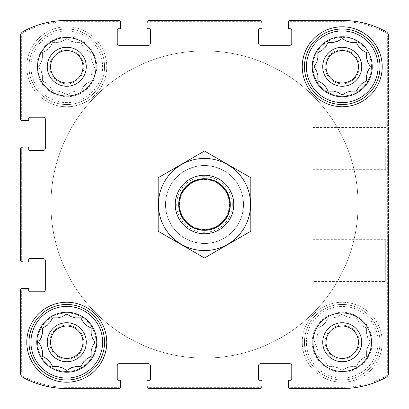 <?xml version="1.0" encoding="UTF-8"?>
<svg xmlns="http://www.w3.org/2000/svg" width="409" height="409" viewBox="0 0 409 409"><rect width="100%" height="100%" fill="white"/><g stroke="black" fill="none" stroke-linecap="round" stroke-linejoin="round"><path stroke-width="0.31" stroke-dasharray="2.04 1.53" d="M316.837 337.466A25.839 25.839 0 0 1 317.854 333.662A25.839 25.839 0 0 0 316.837 337.466L314.086 342.231L316.837 347.001A25.839 25.839 0 0 0 317.854 350.804A25.839 25.839 0 0 1 316.837 347.001L314.086 342.231L316.837 337.466M325.406 361.842A25.839 25.839 0 0 1 322.624 359.061A25.839 25.839 0 0 0 325.406 361.842L328.156 366.612L333.662 366.612A25.839 25.839 0 0 0 337.466 367.63A25.839 25.839 0 0 1 333.662 366.612L328.156 366.612L325.406 361.842M350.804 366.612A25.839 25.839 0 0 1 347.001 367.63A25.839 25.839 0 0 0 350.804 366.612L356.305 366.612L359.061 361.842A25.839 25.839 0 0 0 361.842 359.061A25.839 25.839 0 0 1 359.061 361.842L356.305 366.612L350.804 366.612M367.63 347.001A25.839 25.839 0 0 1 366.612 350.804A25.839 25.839 0 0 0 367.63 347.001L370.38 342.231L367.63 337.466A25.839 25.839 0 0 0 366.612 333.662A25.839 25.839 0 0 1 367.63 337.466L370.38 342.231L367.63 347.001M359.061 322.624A25.839 25.839 0 0 1 361.842 325.406A25.839 25.839 0 0 0 359.061 322.624L356.305 317.854L350.804 317.854A25.839 25.839 0 0 0 347.001 316.837A25.839 25.839 0 0 1 350.804 317.854L356.305 317.854L359.061 322.624M333.662 317.854A25.839 25.839 0 0 1 337.466 316.837A25.839 25.839 0 0 0 333.662 317.854L328.156 317.854L325.406 322.624A25.839 25.839 0 0 0 322.624 325.406A25.839 25.839 0 0 1 325.406 322.624L328.156 317.854L333.662 317.854M312.246 342.231A29.985 29.985 0 0 1 357.226 316.264A29.985 29.985 0 0 1 357.226 368.202A29.985 29.985 0 0 1 312.246 342.231M317.854 328.156L317.854 333.662L317.854 328.156L322.624 325.406L317.854 328.156M342.231 314.086L337.466 316.837L342.231 314.086L347.001 316.837L342.231 314.086M366.612 328.156L361.842 325.406L366.612 328.156L366.612 333.662L366.612 328.156M366.612 356.305L366.612 350.804L366.612 356.305L361.842 359.061L366.612 356.305M342.231 370.38L347.001 367.63L342.231 370.38L337.466 367.63L342.231 370.38M317.854 356.305L322.624 359.061L317.854 356.305L317.854 350.804L317.854 356.305M41.37 61.999A25.839 25.839 0 0 1 42.388 58.196A25.839 25.839 0 0 0 41.37 61.999L38.62 66.769L41.37 71.534A25.839 25.839 0 0 0 42.388 75.338A25.839 25.839 0 0 1 41.37 71.534L38.62 66.769L41.37 61.999M49.939 86.376A25.839 25.839 0 0 1 47.158 83.594A25.839 25.839 0 0 0 49.939 86.376L52.695 91.146L58.196 91.146A25.839 25.839 0 0 0 61.999 92.163A25.839 25.839 0 0 1 58.196 91.146L52.695 91.146L49.939 86.376M75.338 91.146A25.839 25.839 0 0 1 71.534 92.163A25.839 25.839 0 0 0 75.338 91.146L80.844 91.146L83.594 86.376A25.839 25.839 0 0 0 86.376 83.594A25.839 25.839 0 0 1 83.594 86.376L80.844 91.146L75.338 91.146M92.163 71.534A25.839 25.839 0 0 1 91.146 75.338A25.839 25.839 0 0 0 92.163 71.534L94.914 66.769L92.163 61.999A25.839 25.839 0 0 0 91.146 58.196A25.839 25.839 0 0 1 92.163 61.999L94.914 66.769L92.163 71.534M83.594 47.158A25.839 25.839 0 0 1 86.376 49.939A25.839 25.839 0 0 0 83.594 47.158L80.844 42.388L75.338 42.388A25.839 25.839 0 0 0 71.534 41.37A25.839 25.839 0 0 1 75.338 42.388L80.844 42.388L83.594 47.158M58.196 42.388A25.839 25.839 0 0 1 61.999 41.37A25.839 25.839 0 0 0 58.196 42.388L52.695 42.388L49.939 47.158A25.839 25.839 0 0 0 47.158 49.939A25.839 25.839 0 0 1 49.939 47.158L52.695 42.388L58.196 42.388M36.784 66.769A29.985 29.985 0 0 1 81.759 40.798A29.985 29.985 0 0 1 81.759 92.736A29.985 29.985 0 0 1 36.784 66.769M42.388 52.695L42.388 58.196L42.388 52.695L47.158 49.939L42.388 52.695M66.769 38.62L61.999 41.37L66.769 38.62L71.534 41.37L66.769 38.62M91.146 52.695L86.376 49.939L91.146 52.695L91.146 58.196L91.146 52.695M91.146 80.844L91.146 75.338L91.146 80.844L86.376 83.594L91.146 80.844M66.769 94.914L71.534 92.163L66.769 94.914L61.999 92.163L66.769 94.914M42.388 80.844L47.158 83.594L42.388 80.844L42.388 75.338L42.388 80.844M316.735 71.36L314.086 66.769L316.837 61.999A25.839 25.839 0 0 1 317.854 58.196M317.854 80.844L317.854 75.338A25.839 25.839 0 0 1 316.837 71.534M328.156 91.146L325.406 86.376A25.839 25.839 0 0 1 322.624 83.594L318.202 81.043M337.466 92.163A25.839 25.839 0 0 1 333.662 91.146M358.959 86.55L356.305 91.146L350.804 91.146A25.839 25.839 0 0 1 347.001 92.163L342.578 94.714M361.842 83.594A25.839 25.839 0 0 1 359.061 86.376M370.181 67.117L367.63 71.534A25.839 25.839 0 0 1 366.612 75.338L366.612 80.844L362.016 83.492M366.612 52.695L366.612 58.196A25.839 25.839 0 0 1 367.63 61.999M359.061 47.158A25.839 25.839 0 0 1 361.842 49.939L366.265 52.49M328.156 42.388L333.662 42.388A25.839 25.839 0 0 1 337.466 41.37L342.231 38.62L347.001 41.37A25.839 25.839 0 0 1 350.804 42.388L356.305 42.388M322.624 49.939A25.839 25.839 0 0 1 325.406 47.158L327.957 42.735M41.273 346.827L38.62 342.231L41.37 337.466A25.839 25.839 0 0 1 42.388 333.662L42.388 328.156M46.984 358.959L42.388 356.305L42.388 350.804A25.839 25.839 0 0 1 41.37 347.001M49.939 361.842A25.839 25.839 0 0 1 47.158 359.061M71.36 367.727L66.769 370.38L61.999 367.63A25.839 25.839 0 0 1 58.196 366.612L52.695 366.612M83.492 362.016L80.844 366.612L75.338 366.612A25.839 25.839 0 0 1 71.534 367.63M86.376 359.061A25.839 25.839 0 0 1 83.594 361.842M92.265 337.64L94.914 342.231L92.163 347.001A25.839 25.839 0 0 1 91.146 350.804L91.146 356.305M86.55 325.508L91.146 328.156L91.146 333.662A25.839 25.839 0 0 1 92.163 337.466M81.043 318.202L83.594 322.624A25.839 25.839 0 0 1 86.376 325.406M50.041 322.45L52.695 317.854L58.196 317.854A25.839 25.839 0 0 1 61.999 316.837M47.158 325.406A25.839 25.839 0 0 1 49.939 322.624M50.563 342.231A16.202 16.202 0 0 1 74.867 328.202A16.202 16.202 0 0 1 74.867 356.265A16.202 16.202 0 0 1 50.563 342.231A16.202 16.202 0 0 0 66.769 358.437A16.202 16.202 0 0 0 82.971 342.231A16.202 16.202 0 0 0 66.769 326.029A16.202 16.202 0 0 0 50.563 342.231A16.202 16.202 0 0 1 74.867 328.202A16.202 16.202 0 0 1 74.867 356.265A16.202 16.202 0 0 1 50.563 342.231M50.563 66.769A16.202 16.202 0 0 1 74.867 52.735A16.202 16.202 0 0 1 74.867 80.798A16.202 16.202 0 0 1 50.563 66.769A16.202 16.202 0 0 1 74.867 52.735A16.202 16.202 0 0 1 74.867 80.798A16.202 16.202 0 0 1 50.563 66.769A16.202 16.202 0 0 0 66.769 82.971A16.202 16.202 0 0 0 82.971 66.769A16.202 16.202 0 0 0 66.769 50.563A16.202 16.202 0 0 0 50.563 66.769M326.029 66.769A16.202 16.202 0 0 1 350.334 52.735A16.202 16.202 0 0 1 350.334 80.798A16.202 16.202 0 0 1 326.029 66.769A16.202 16.202 0 0 0 342.231 82.971A16.202 16.202 0 0 0 358.437 66.769A16.202 16.202 0 0 0 342.231 50.563A16.202 16.202 0 0 0 326.029 66.769A16.202 16.202 0 0 1 350.334 52.735A16.202 16.202 0 0 1 350.334 80.798A16.202 16.202 0 0 1 326.029 66.769M326.029 342.231A16.202 16.202 0 0 1 350.334 328.202A16.202 16.202 0 0 1 350.334 356.265A16.202 16.202 0 0 1 326.029 342.231A16.202 16.202 0 0 1 350.334 328.202A16.202 16.202 0 0 1 350.334 356.265A16.202 16.202 0 0 1 326.029 342.231A16.202 16.202 0 0 0 342.231 358.437A16.202 16.202 0 0 0 358.437 342.231A16.202 16.202 0 0 0 342.231 326.029A16.202 16.202 0 0 0 326.029 342.231M20.45 148.917L20.45 260.083A1.948 1.948 0 0 0 22.398 262.031L27.761 262.031A0.976 0.976 0 0 0 28.737 261.054L28.737 259.592A0.976 0.976 0 0 1 29.714 258.616L43.364 258.616A1.948 1.948 0 0 1 45.317 260.569L45.317 289.823A1.948 1.948 0 0 1 43.364 291.77L29.714 291.77A0.976 0.976 0 0 1 28.737 290.794L28.737 289.332A0.976 0.976 0 0 0 27.761 288.36L22.398 288.36A1.948 1.948 0 0 0 20.45 290.308L20.45 372.85A5.363 5.363 0 0 0 23.267 377.568A91.657 91.657 0 0 0 66.769 388.55L118.692 388.55A1.948 1.948 0 0 0 120.64 386.602L120.64 381.239A0.976 0.976 0 0 0 119.668 380.263L118.206 380.263A0.976 0.976 0 0 1 117.23 379.286L117.23 365.636A1.948 1.948 0 0 1 119.177 363.683L148.431 363.683A1.948 1.948 0 0 1 150.384 365.636L150.384 379.286A0.976 0.976 0 0 1 149.408 380.263L147.946 380.263A0.976 0.976 0 0 0 146.969 381.239L146.969 386.602A1.948 1.948 0 0 0 148.917 388.55L260.083 388.55A1.948 1.948 0 0 0 262.031 386.602L262.031 381.239A0.976 0.976 0 0 0 261.054 380.263L259.592 380.263A0.976 0.976 0 0 1 258.616 379.286L258.616 365.636A1.948 1.948 0 0 1 260.569 363.683L289.823 363.683A1.948 1.948 0 0 1 291.77 365.636L291.77 379.286A0.976 0.976 0 0 1 290.794 380.263L289.332 380.263A0.976 0.976 0 0 0 288.36 381.239L288.36 386.602A1.948 1.948 0 0 0 290.308 388.55L342.231 388.55A91.657 91.657 0 0 0 385.733 377.568A5.363 5.363 0 0 0 388.55 372.85L388.55 36.15A5.363 5.363 0 0 0 385.733 31.432A91.657 91.657 0 0 0 342.231 20.45L290.308 20.45A1.948 1.948 0 0 0 288.36 22.398L288.36 27.761A0.976 0.976 0 0 0 289.332 28.737L290.794 28.737A0.976 0.976 0 0 1 291.77 29.714L291.77 43.364A1.948 1.948 0 0 1 289.823 45.317L260.569 45.317A1.948 1.948 0 0 1 258.616 43.364L258.616 29.714A0.976 0.976 0 0 1 259.592 28.737L261.054 28.737A0.976 0.976 0 0 0 262.031 27.761L262.031 22.398A1.948 1.948 0 0 0 260.083 20.45L148.917 20.45A1.948 1.948 0 0 0 146.969 22.398L146.969 27.761A0.976 0.976 0 0 0 147.946 28.737L149.408 28.737A0.976 0.976 0 0 1 150.384 29.714L150.384 43.364A1.948 1.948 0 0 1 148.431 45.317L119.177 45.317A1.948 1.948 0 0 1 117.23 43.364L117.23 29.714A0.976 0.976 0 0 1 118.206 28.737L119.668 28.737A0.976 0.976 0 0 0 120.64 27.761L120.64 22.398A1.948 1.948 0 0 0 118.692 20.45L66.769 20.45A91.657 91.657 0 0 0 23.267 31.432A5.363 5.363 0 0 0 20.45 36.15L20.45 118.692A1.948 1.948 0 0 0 22.398 120.64L27.761 120.64A0.976 0.976 0 0 0 28.737 119.668L28.737 118.206A0.976 0.976 0 0 1 29.714 117.23L43.364 117.23A1.948 1.948 0 0 1 45.317 119.177L45.317 148.431A1.948 1.948 0 0 1 43.364 150.384L29.714 150.384A0.976 0.976 0 0 1 28.737 149.408L28.737 147.946A0.976 0.976 0 0 0 27.761 146.969L22.398 146.969A1.948 1.948 0 0 0 20.45 148.917A1.948 1.948 0 0 1 22.398 146.969L23.62 146.969A1.948 1.948 0 0 0 21.667 148.917L21.667 260.083A1.948 1.948 0 0 0 23.62 262.031L22.398 262.031A1.948 1.948 0 0 1 20.45 260.083L20.45 148.917A1.948 1.948 0 0 1 22.398 146.969M22.398 288.36A1.948 1.948 0 0 0 20.45 290.308A1.948 1.948 0 0 1 22.398 288.36L23.62 288.36A1.948 1.948 0 0 0 21.667 290.308L21.667 372.277A5.363 5.363 0 0 0 24.56 377.037A91.657 91.657 0 0 0 66.769 387.333L118.692 387.333A1.948 1.948 0 0 0 120.64 385.38L120.64 386.602A1.948 1.948 0 0 1 118.692 388.55L66.769 388.55A91.657 91.657 0 0 1 23.267 377.568A91.657 91.657 0 0 0 66.769 388.55M146.969 386.602A1.948 1.948 0 0 0 148.917 388.55A1.948 1.948 0 0 1 146.969 386.602L146.969 385.38A1.948 1.948 0 0 0 148.917 387.333L260.083 387.333A1.948 1.948 0 0 0 262.031 385.38L262.031 386.602A1.948 1.948 0 0 1 260.083 388.55L148.917 388.55M288.36 386.602A1.948 1.948 0 0 0 290.308 388.55A1.948 1.948 0 0 1 288.36 386.602L288.36 385.38A1.948 1.948 0 0 0 290.308 387.333L342.231 387.333A91.657 91.657 0 0 0 384.44 377.037A5.363 5.363 0 0 0 387.333 372.277L387.333 36.723A5.363 5.363 0 0 0 384.44 31.963A91.657 91.657 0 0 0 342.231 21.667L290.308 21.667A1.948 1.948 0 0 0 288.36 23.62L288.36 22.398A1.948 1.948 0 0 1 290.308 20.45L342.231 20.45A91.657 91.657 0 0 1 385.733 31.432A91.657 91.657 0 0 0 342.231 20.45M342.231 388.55A91.657 91.657 0 0 0 385.733 377.568A5.363 5.363 0 0 0 388.55 372.85A5.363 5.363 0 0 1 385.733 377.568A91.657 91.657 0 0 1 342.231 388.55L290.308 388.55M388.55 148.431L388.55 172.148L388.55 148.431M312.982 239.684L385.718 239.684L388.55 236.852L388.55 284.281L388.55 236.852L388.55 284.281L385.718 281.448L385.718 239.684L385.718 281.448L312.982 281.448L312.982 239.684L312.982 281.448M262.031 22.398A1.948 1.948 0 0 0 260.083 20.45A1.948 1.948 0 0 1 262.031 22.398L262.031 23.62A1.948 1.948 0 0 0 260.083 21.667L148.917 21.667A1.948 1.948 0 0 0 146.969 23.62L146.969 22.398A1.948 1.948 0 0 1 148.917 20.45L260.083 20.45M120.64 22.398A1.948 1.948 0 0 0 118.692 20.45A1.948 1.948 0 0 1 120.64 22.398L120.64 23.62A1.948 1.948 0 0 0 118.692 21.667L66.769 21.667A91.657 91.657 0 0 0 24.56 31.963A5.363 5.363 0 0 0 21.667 36.723L21.667 118.692A1.948 1.948 0 0 0 23.62 120.64L22.398 120.64A1.948 1.948 0 0 1 20.45 118.692L20.45 36.15A5.363 5.363 0 0 1 23.267 31.432A5.363 5.363 0 0 0 20.45 36.15M66.769 20.45A91.657 91.657 0 0 0 23.267 31.432A91.657 91.657 0 0 1 66.769 20.45L118.692 20.45M20.45 260.083A1.948 1.948 0 0 0 22.398 262.031M23.267 377.568A5.363 5.363 0 0 1 20.45 372.85L20.45 290.308M118.692 388.55A1.948 1.948 0 0 0 120.64 386.602M260.083 388.55A1.948 1.948 0 0 0 262.031 386.602M385.733 31.432A5.363 5.363 0 0 1 388.55 36.15L388.55 372.85M290.308 20.45A1.948 1.948 0 0 0 288.36 22.398M148.917 20.45A1.948 1.948 0 0 0 146.969 22.398M20.45 118.692A1.948 1.948 0 0 0 22.398 120.64M96.018 342.231A29.254 29.254 0 0 0 66.769 312.982A29.254 29.254 0 0 0 37.516 342.231A29.254 29.254 0 0 0 66.769 371.484A29.254 29.254 0 0 0 96.018 342.231M371.484 66.769A29.254 29.254 0 0 0 342.231 37.516A29.254 29.254 0 0 0 312.982 66.769A29.254 29.254 0 0 0 342.231 96.018A29.254 29.254 0 0 0 371.484 66.769M26.789 66.769A39.98 39.98 0 0 1 86.759 32.142A39.98 39.98 0 0 1 86.759 101.391A39.98 39.98 0 0 1 26.789 66.769A39.98 39.98 0 0 1 86.759 32.142A39.98 39.98 0 0 1 86.759 101.391A39.98 39.98 0 0 1 26.789 66.769M302.256 342.231A39.98 39.98 0 0 1 362.221 307.609A39.98 39.98 0 0 1 362.221 376.858A39.98 39.98 0 0 1 302.256 342.231A39.98 39.98 0 0 1 362.221 307.609A39.98 39.98 0 0 1 362.221 376.858A39.98 39.98 0 0 1 302.256 342.231M175.246 204.5A29.254 29.254 0 0 1 219.127 179.168A29.254 29.254 0 0 1 219.127 229.832A29.254 29.254 0 0 1 175.246 204.5A29.254 29.254 0 0 1 219.127 179.168A29.254 29.254 0 0 1 219.127 229.832A29.254 29.254 0 0 1 175.246 204.5M243.503 204.5A39.003 39.003 0 0 0 204.5 165.497A39.003 39.003 0 0 0 165.497 204.5A39.003 39.003 0 0 0 204.5 243.503A39.003 39.003 0 0 0 243.503 204.5A39.003 39.003 0 0 1 184.996 238.278A39.003 39.003 0 0 1 184.996 170.722A39.003 39.003 0 0 1 243.503 204.5A39.003 39.003 0 0 1 227.235 236.192L181.765 236.192C196.923 245.855 212.077 245.855 227.235 236.192L181.765 236.192A39.003 39.003 0 0 1 181.765 172.808L227.235 172.808C212.077 163.145 196.923 163.145 181.765 172.808L227.235 172.808A39.003 39.003 0 0 1 243.503 204.5M23.62 146.969A1.948 1.948 0 0 0 21.667 148.917L21.667 260.083A1.948 1.948 0 0 0 23.62 262.031M120.64 23.62A1.948 1.948 0 0 0 118.692 21.667L66.769 21.667A91.657 91.657 0 0 0 24.56 31.963A5.363 5.363 0 0 0 21.667 36.723L21.667 118.692A1.948 1.948 0 0 0 23.62 120.64M262.031 23.62A1.948 1.948 0 0 0 260.083 21.667L148.917 21.667A1.948 1.948 0 0 0 146.969 23.62M288.36 385.38A1.948 1.948 0 0 0 290.308 387.333L342.231 387.333A91.657 91.657 0 0 0 384.44 377.037A5.363 5.363 0 0 0 387.333 372.277L387.333 36.723A5.363 5.363 0 0 0 384.44 31.963A91.657 91.657 0 0 0 342.231 21.667L290.308 21.667A1.948 1.948 0 0 0 288.36 23.62M146.969 385.38A1.948 1.948 0 0 0 148.917 387.333L260.083 387.333A1.948 1.948 0 0 0 262.031 385.38M23.62 288.36A1.948 1.948 0 0 0 21.667 290.308L21.667 372.277A5.363 5.363 0 0 0 24.56 377.037A91.657 91.657 0 0 0 66.769 387.333L118.692 387.333A1.948 1.948 0 0 0 120.64 385.38M312.982 148.431L312.982 169.316L312.982 148.431M385.718 148.431L385.718 169.316L385.718 148.431M165.497 204.5A39.003 39.003 0 0 1 224.004 170.722A39.003 39.003 0 0 1 224.004 238.278A39.003 39.003 0 0 1 165.497 204.5M50.92 204.5A153.579 153.579 0 0 1 281.29 71.498A153.579 153.579 0 0 1 281.29 337.502A153.579 153.579 0 0 1 50.92 204.5A153.579 153.579 0 0 1 281.29 71.498A153.579 153.579 0 0 1 281.29 337.502A153.579 153.579 0 0 1 50.92 204.5M302.256 66.769A39.98 39.98 0 0 1 362.221 32.142A39.98 39.98 0 0 1 362.221 101.391A39.98 39.98 0 0 1 302.256 66.769M304.449 66.769A37.786 37.786 0 0 1 361.127 34.044A37.786 37.786 0 0 1 361.127 99.489A37.786 37.786 0 0 1 304.449 66.769M337.64 92.265L342.231 94.914M370.38 66.769L367.727 62.173M304.449 342.231A37.786 37.786 0 0 1 361.127 309.511A37.786 37.786 0 0 1 361.127 374.956A37.786 37.786 0 0 1 304.449 342.231A37.786 37.786 0 0 1 361.127 309.511A37.786 37.786 0 0 1 361.127 374.956A37.786 37.786 0 0 1 304.449 342.231M322.732 342.231A19.504 19.504 0 0 1 351.985 325.344A19.504 19.504 0 0 1 351.985 359.122A19.504 19.504 0 0 1 322.732 342.231M306.397 342.231A35.834 35.834 0 0 1 360.15 311.198A35.834 35.834 0 0 1 360.15 373.269A35.834 35.834 0 0 1 306.397 342.231M26.789 342.231A39.98 39.98 0 0 1 86.759 307.609A39.98 39.98 0 0 1 86.759 376.858A39.98 39.98 0 0 1 26.789 342.231M28.983 342.231A37.786 37.786 0 0 1 85.66 309.511A37.786 37.786 0 0 1 85.66 374.956A37.786 37.786 0 0 1 28.983 342.231M28.983 66.769A37.786 37.786 0 0 1 85.66 34.044A37.786 37.786 0 0 1 85.66 99.489A37.786 37.786 0 0 1 28.983 66.769A37.786 37.786 0 0 1 85.66 34.044A37.786 37.786 0 0 1 85.66 99.489A37.786 37.786 0 0 1 28.983 66.769M67.117 314.286L71.534 316.837A25.839 25.839 0 0 1 75.338 317.854L80.844 317.854M66.769 314.086L62.173 316.735M47.265 66.769A19.504 19.504 0 0 1 76.519 49.878A19.504 19.504 0 0 1 76.519 83.656A19.504 19.504 0 0 1 47.265 66.769M30.931 66.769A35.834 35.834 0 0 1 84.683 35.731A35.834 35.834 0 0 1 84.683 97.802A35.834 35.834 0 0 1 30.931 66.769M342.231 312.982A29.254 29.254 0 0 1 367.568 356.858A29.254 29.254 0 0 1 316.898 356.858A29.254 29.254 0 0 1 342.231 312.982M325.17 342.231A17.066 17.066 0 0 1 350.764 327.456A17.066 17.066 0 0 1 350.764 357.011A17.066 17.066 0 0 1 325.17 342.231A17.066 17.066 0 0 1 350.764 327.456A17.066 17.066 0 0 1 350.764 357.011A17.066 17.066 0 0 1 325.17 342.231M312.982 66.769A29.254 29.254 0 0 1 356.858 41.432A29.254 29.254 0 0 1 356.858 92.102A29.254 29.254 0 0 1 312.982 66.769M322.732 66.769A19.504 19.504 0 0 1 351.985 49.878A19.504 19.504 0 0 1 351.985 83.656A19.504 19.504 0 0 1 322.732 66.769M325.17 66.769A17.066 17.066 0 0 1 350.764 51.989A17.066 17.066 0 0 1 350.764 81.544A17.066 17.066 0 0 1 325.17 66.769A17.066 17.066 0 0 1 350.764 51.989A17.066 17.066 0 0 1 350.764 81.544A17.066 17.066 0 0 1 325.17 66.769M66.769 37.516A29.254 29.254 0 0 1 92.102 81.396A29.254 29.254 0 0 1 41.432 81.396A29.254 29.254 0 0 1 66.769 37.516M49.704 66.769A17.066 17.066 0 0 1 75.297 51.989A17.066 17.066 0 0 1 75.297 81.544A17.066 17.066 0 0 1 49.704 66.769A17.066 17.066 0 0 1 75.297 51.989A17.066 17.066 0 0 1 75.297 81.544A17.066 17.066 0 0 1 49.704 66.769M37.516 342.231A29.254 29.254 0 0 1 81.396 316.898A29.254 29.254 0 0 1 81.396 367.568A29.254 29.254 0 0 1 37.516 342.231M47.265 342.231A19.504 19.504 0 0 1 76.519 325.344A19.504 19.504 0 0 1 76.519 359.122A19.504 19.504 0 0 1 47.265 342.231M49.704 342.231A17.066 17.066 0 0 1 75.297 327.456A17.066 17.066 0 0 1 75.297 357.011A17.066 17.066 0 0 1 49.704 342.231A17.066 17.066 0 0 1 75.297 327.456A17.066 17.066 0 0 1 75.297 357.011A17.066 17.066 0 0 1 49.704 342.231M358.079 204.5A153.579 153.579 0 0 1 127.71 337.502A153.579 153.579 0 0 1 127.71 71.498A153.579 153.579 0 0 1 358.079 204.5A153.579 153.579 0 0 1 127.71 337.502A153.579 153.579 0 0 1 127.71 71.498A153.579 153.579 0 0 1 358.079 204.5M233.754 204.5A29.254 29.254 0 0 1 189.873 229.832A29.254 29.254 0 0 1 189.873 179.168A29.254 29.254 0 0 1 233.754 204.5M229.367 204.5A24.867 24.867 0 0 1 192.066 226.034A24.867 24.867 0 0 1 192.066 182.966A24.867 24.867 0 0 1 229.367 204.5A24.867 24.867 0 0 1 192.066 226.034A24.867 24.867 0 0 1 192.066 182.966A24.867 24.867 0 0 1 229.367 204.5A24.867 24.867 0 0 1 192.066 226.034A24.867 24.867 0 0 1 192.066 182.966A24.867 24.867 0 0 1 229.367 204.5M204.5 175.246A29.254 29.254 0 0 1 229.832 219.127A29.254 29.254 0 0 1 179.168 219.127A29.254 29.254 0 0 1 204.5 175.246A29.254 29.254 0 0 1 229.832 219.127A29.254 29.254 0 0 1 179.168 219.127A29.254 29.254 0 0 1 204.5 175.246M158.181 231.243L158.181 177.757L204.5 151.018L250.819 177.757L250.819 231.243L204.5 257.982L158.181 231.243M204.5 158.426A46.074 46.074 0 0 1 244.403 227.537A46.074 46.074 0 0 1 164.597 227.537A46.074 46.074 0 0 1 204.5 158.426M204.5 178.544A25.956 25.956 0 0 1 226.98 217.476A25.956 25.956 0 0 1 182.02 217.476A25.956 25.956 0 0 1 204.5 178.544A25.956 25.956 0 0 1 226.98 217.476A25.956 25.956 0 0 1 182.02 217.476A25.956 25.956 0 0 1 204.5 178.544M232.292 204.5A27.792 27.792 0 0 1 190.604 228.57A27.792 27.792 0 0 1 190.604 180.43A27.792 27.792 0 0 1 232.292 204.5M229.541 204.5A25.041 25.041 0 0 1 191.979 226.187A25.041 25.041 0 0 1 191.979 182.813A25.041 25.041 0 0 1 229.541 204.5M312.982 169.316L385.718 169.316L388.55 172.148M312.982 127.552L385.718 127.552L388.55 124.719"/><path stroke-width="0.61" d="M370.181 67.117L367.63 71.534A25.839 25.839 0 0 1 366.612 75.338L366.612 80.844L361.842 83.594A25.839 25.839 0 0 1 359.061 86.376L356.305 91.146L350.804 91.146A25.839 25.839 0 0 1 347.001 92.163L342.231 94.914L337.466 92.163A25.839 25.839 0 0 1 333.662 91.146L328.156 91.146L325.406 86.376A25.839 25.839 0 0 1 322.624 83.594L317.854 80.844L317.854 75.338A25.839 25.839 0 0 1 316.837 71.534L314.086 66.769L316.837 61.999A25.839 25.839 0 0 1 317.854 58.196L317.854 52.695L317.854 58.196M359.061 47.158L356.305 42.388L359.061 47.158A25.839 25.839 0 0 1 361.842 49.939L366.612 52.695L366.612 58.196A25.839 25.839 0 0 1 367.63 61.999L370.38 66.769M322.624 49.939L317.854 52.695L322.624 49.939A25.839 25.839 0 0 1 325.406 47.158L328.156 42.388L333.662 42.388A25.839 25.839 0 0 1 337.466 41.37L342.231 38.62L347.001 41.37A25.839 25.839 0 0 1 350.804 42.388L356.305 42.388M41.37 337.466A25.839 25.839 0 0 1 42.388 333.662L42.388 328.156L47.158 325.406A25.839 25.839 0 0 1 49.939 322.624L52.695 317.854L58.196 317.854A25.839 25.839 0 0 1 61.999 316.837L66.769 314.086L71.534 316.837A25.839 25.839 0 0 1 75.338 317.854L80.844 317.854L83.594 322.624A25.839 25.839 0 0 1 86.376 325.406L91.146 328.156L91.146 333.662A25.839 25.839 0 0 1 92.163 337.466L94.914 342.231L92.163 347.001A25.839 25.839 0 0 1 91.146 350.804L91.146 356.305L86.376 359.061A25.839 25.839 0 0 1 83.594 361.842L80.844 366.612L75.338 366.612A25.839 25.839 0 0 1 71.534 367.63L66.769 370.38L61.999 367.63A25.839 25.839 0 0 1 58.196 366.612L52.695 366.612L49.939 361.842A25.839 25.839 0 0 1 47.158 359.061L42.388 356.305L42.388 350.804A25.839 25.839 0 0 1 41.37 347.001L38.62 342.231L41.37 337.466M50.563 66.769A16.202 16.202 0 0 1 66.769 50.563A16.202 16.202 0 0 1 82.971 66.769A16.202 16.202 0 0 1 66.769 82.971A16.202 16.202 0 0 1 50.563 66.769M326.029 342.231A16.202 16.202 0 0 1 342.231 326.029A16.202 16.202 0 0 1 358.437 342.231A16.202 16.202 0 0 1 342.231 358.437A16.202 16.202 0 0 1 326.029 342.231M20.45 260.083L20.45 148.917L20.45 260.083A1.948 1.948 0 0 0 22.398 262.031L27.761 262.031A0.976 0.976 0 0 0 28.737 261.054L28.737 259.592A0.976 0.976 0 0 1 29.714 258.616L43.364 258.616A1.948 1.948 0 0 1 45.317 260.569L45.317 289.823A1.948 1.948 0 0 1 43.364 291.77L29.714 291.77A0.976 0.976 0 0 1 28.737 290.794L28.737 289.332A0.976 0.976 0 0 0 27.761 288.36L23.62 288.36M23.267 377.568A5.363 5.363 0 0 1 20.45 372.85L20.45 290.308L20.45 372.85A5.363 5.363 0 0 0 23.267 377.568A91.657 91.657 0 0 0 66.769 388.55L118.692 388.55L66.769 388.55M260.083 388.55L148.917 388.55L260.083 388.55A1.948 1.948 0 0 0 262.031 386.602L262.031 381.239A0.976 0.976 0 0 0 261.054 380.263L259.592 380.263A0.976 0.976 0 0 1 258.616 379.286L258.616 365.636A1.948 1.948 0 0 1 260.569 363.683L289.823 363.683A1.948 1.948 0 0 1 291.77 365.636L291.77 379.286A0.976 0.976 0 0 1 290.794 380.263L289.332 380.263A0.976 0.976 0 0 0 288.36 381.239L288.36 385.38M342.231 388.55L290.308 388.55L342.231 388.55A91.657 91.657 0 0 0 385.733 377.568A5.363 5.363 0 0 0 388.55 372.85L388.55 236.852M388.55 284.281L388.55 372.85M385.733 31.432A5.363 5.363 0 0 1 388.55 36.15A5.363 5.363 0 0 0 385.733 31.432A91.657 91.657 0 0 0 342.231 20.45L290.308 20.45L342.231 20.45M148.917 20.45L260.083 20.45L148.917 20.45A1.948 1.948 0 0 0 146.969 22.398L146.969 27.761A0.976 0.976 0 0 0 147.946 28.737L149.408 28.737A0.976 0.976 0 0 1 150.384 29.714L150.384 43.364A1.948 1.948 0 0 1 148.431 45.317L119.177 45.317A1.948 1.948 0 0 1 117.23 43.364L117.23 29.714A0.976 0.976 0 0 1 118.206 28.737L119.668 28.737A0.976 0.976 0 0 0 120.64 27.761L120.64 23.62M66.769 20.45L118.692 20.45L66.769 20.45A91.657 91.657 0 0 0 23.267 31.432A5.363 5.363 0 0 0 20.45 36.15L20.45 118.692L20.45 36.15M23.62 262.031L22.398 262.031M22.398 288.36A1.948 1.948 0 0 0 20.45 290.308M118.692 388.55A1.948 1.948 0 0 0 120.64 386.602L120.64 381.239A0.976 0.976 0 0 0 119.668 380.263L118.206 380.263A0.976 0.976 0 0 1 117.23 379.286L117.23 365.636A1.948 1.948 0 0 1 119.177 363.683L148.431 363.683A1.948 1.948 0 0 1 150.384 365.636L150.384 379.286A0.976 0.976 0 0 1 149.408 380.263L147.946 380.263A0.976 0.976 0 0 0 146.969 381.239L146.969 385.38M120.64 385.38L120.64 386.602M146.969 386.602A1.948 1.948 0 0 0 148.917 388.55M262.031 385.38L262.031 386.602M288.36 386.602A1.948 1.948 0 0 0 290.308 388.55M290.308 20.45A1.948 1.948 0 0 0 288.36 22.398L288.36 27.761A0.976 0.976 0 0 0 289.332 28.737L290.794 28.737A0.976 0.976 0 0 1 291.77 29.714L291.77 43.364A1.948 1.948 0 0 1 289.823 45.317L260.569 45.317A1.948 1.948 0 0 1 258.616 43.364L258.616 29.714A0.976 0.976 0 0 1 259.592 28.737L261.054 28.737A0.976 0.976 0 0 0 262.031 27.761L262.031 23.62M288.36 23.62L288.36 22.398M262.031 22.398A1.948 1.948 0 0 0 260.083 20.45M146.969 23.62L146.969 22.398M120.64 22.398A1.948 1.948 0 0 0 118.692 20.45M20.45 118.692A1.948 1.948 0 0 0 22.398 120.64L27.761 120.64A0.976 0.976 0 0 0 28.737 119.668L28.737 118.206A0.976 0.976 0 0 1 29.714 117.23L43.364 117.23A1.948 1.948 0 0 1 45.317 119.177L45.317 148.431A1.948 1.948 0 0 1 43.364 150.384L29.714 150.384A0.976 0.976 0 0 1 28.737 149.408L28.737 147.946A0.976 0.976 0 0 0 27.761 146.969L23.62 146.969M23.62 120.64L22.398 120.64M22.398 146.969A1.948 1.948 0 0 0 20.45 148.917M96.018 66.769A29.254 29.254 0 0 0 66.769 37.516A29.254 29.254 0 0 0 37.516 66.769A29.254 29.254 0 0 0 66.769 96.018A29.254 29.254 0 0 0 96.018 66.769M371.484 342.231A29.254 29.254 0 0 0 342.231 312.982A29.254 29.254 0 0 0 312.982 342.231A29.254 29.254 0 0 0 342.231 371.484A29.254 29.254 0 0 0 371.484 342.231M26.789 342.231A39.98 39.98 0 0 1 86.759 307.609A39.98 39.98 0 0 1 86.759 376.858A39.98 39.98 0 0 1 26.789 342.231M302.256 66.769A39.98 39.98 0 0 1 362.221 32.142A39.98 39.98 0 0 1 362.221 101.391A39.98 39.98 0 0 1 302.256 66.769M312.246 66.769A29.985 29.985 0 0 1 357.226 40.798A29.985 29.985 0 0 1 357.226 92.736A29.985 29.985 0 0 1 312.246 66.769M306.397 66.769A35.834 35.834 0 0 1 360.15 35.731A35.834 35.834 0 0 1 360.15 97.802A35.834 35.834 0 0 1 306.397 66.769M322.732 66.769A19.504 19.504 0 0 1 351.985 49.878A19.504 19.504 0 0 1 351.985 83.656A19.504 19.504 0 0 1 322.732 66.769M328.156 42.388L327.957 42.735M317.854 80.844L318.202 81.043M328.156 91.146L333.662 91.146M342.231 94.914L342.578 94.714M366.612 52.695L366.265 52.49M326.029 66.769A16.202 16.202 0 0 1 350.334 52.735A16.202 16.202 0 0 1 350.334 80.798A16.202 16.202 0 0 1 326.029 66.769M304.449 66.769A37.786 37.786 0 0 1 361.127 34.044A37.786 37.786 0 0 1 361.127 99.489A37.786 37.786 0 0 1 304.449 66.769M36.784 342.231A29.985 29.985 0 0 1 81.759 316.264A29.985 29.985 0 0 1 81.759 368.202A29.985 29.985 0 0 1 36.784 342.231M30.931 342.231A35.834 35.834 0 0 1 84.683 311.198A35.834 35.834 0 0 1 84.683 373.269A35.834 35.834 0 0 1 30.931 342.231M47.265 342.231A19.504 19.504 0 0 1 76.519 325.344A19.504 19.504 0 0 1 76.519 359.122A19.504 19.504 0 0 1 47.265 342.231M67.117 314.286L66.769 314.086M47.158 325.406L42.388 328.156M49.939 361.842L52.695 366.612M86.376 359.061L91.146 356.305M81.043 318.202L80.844 317.854M50.563 342.231A16.202 16.202 0 0 1 74.867 328.202A16.202 16.202 0 0 1 74.867 356.265A16.202 16.202 0 0 1 50.563 342.231M28.983 342.231A37.786 37.786 0 0 1 85.66 309.511A37.786 37.786 0 0 1 85.66 374.956A37.786 37.786 0 0 1 28.983 342.231M342.231 322.732A19.504 19.504 0 0 1 359.122 351.985A19.504 19.504 0 0 1 325.344 351.985A19.504 19.504 0 0 1 342.231 322.732M66.769 47.265A19.504 19.504 0 0 1 83.656 76.519A19.504 19.504 0 0 1 49.878 76.519A19.504 19.504 0 0 1 66.769 47.265M230.011 204.5A25.511 25.511 0 0 1 191.744 226.596A25.511 25.511 0 0 1 191.744 182.404A25.511 25.511 0 0 1 230.011 204.5M233.754 204.5A29.254 29.254 0 0 1 189.873 229.832A29.254 29.254 0 0 1 189.873 179.168A29.254 29.254 0 0 1 233.754 204.5M204.5 158.426A46.074 46.074 0 0 1 244.403 227.537A46.074 46.074 0 0 1 164.597 227.537A46.074 46.074 0 0 1 204.5 158.426M250.819 231.243L250.819 177.757L204.5 151.018L158.181 177.757L158.181 231.243L204.5 257.982L250.819 231.243"/></g></svg>
